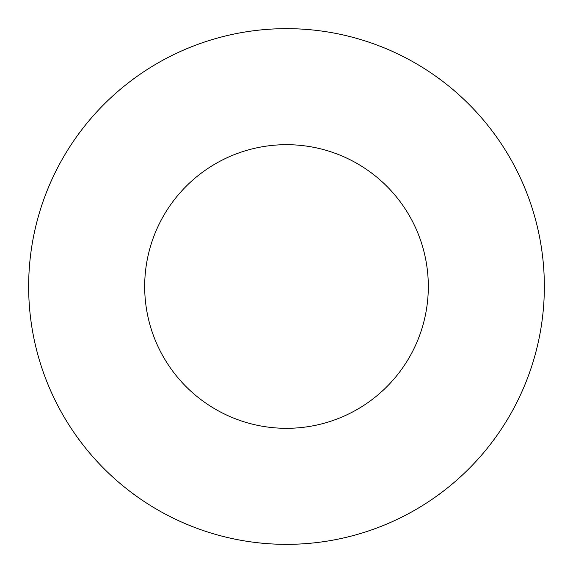 <?xml version="1.0" encoding="UTF-8"?>
<svg xmlns="http://www.w3.org/2000/svg" width="573" height="573" viewBox="0 0 573 573"><rect width="100%" height="100%" fill="white"/><g stroke="black" fill="none" stroke-linecap="round" stroke-linejoin="round"><path stroke-width="0.86" d="M28.65 286.5A257.85 257.85 0 0 1 415.425 63.195A257.85 257.85 0 0 1 415.425 509.805A257.85 257.85 0 0 1 28.65 286.5M144.683 286.5A141.818 141.818 0 0 1 357.409 163.685A141.818 141.818 0 0 1 357.409 409.315A141.818 141.818 0 0 1 144.683 286.5"/></g></svg>
